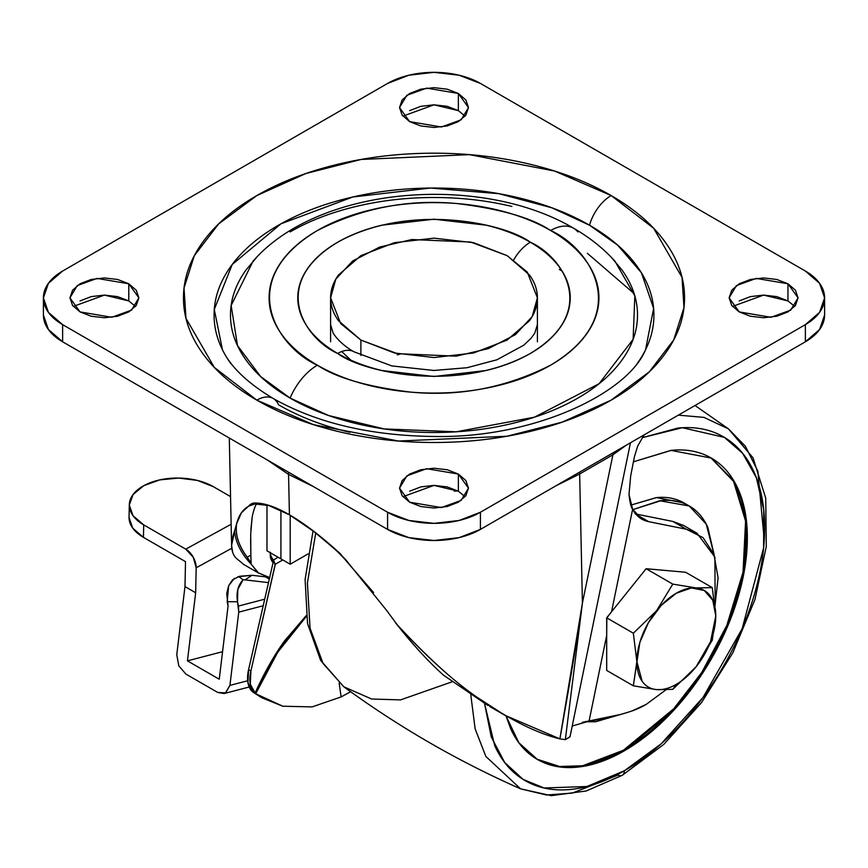 <?xml version="1.0" encoding="UTF-8"?>
<svg xmlns="http://www.w3.org/2000/svg" width="868" height="868" viewBox="0 0 868 868"><rect width="100%" height="100%" fill="white"/><g stroke="black" fill="none" stroke-linecap="round" stroke-linejoin="round"><path stroke-width="1.3" d="M715.774 616.074L715.774 615.976A55.802 32.214 -60 0 1 696.136 666.722L695.962 666.939A55.802 32.214 120 0 1 676.324 684.32A55.802 32.214 120 0 1 656.675 689.615L672.798 689.333L676.324 684.32A55.802 32.214 -60 0 1 656.675 689.615L656.501 689.604C650.425 689.04 645.629 686.252 642.125 681.239L636.862 661.546A55.802 32.214 -60 0 1 676.324 593.202L661.221 605.387L648.418 622.649L639.868 642.374L633.336 685.818L656.501 689.604A55.802 32.214 -60 0 1 636.862 661.546L633.336 633.206L606.689 617.821L646.15 568.735L672.798 584.121L656.555 610.736L633.336 633.206L606.689 617.821L606.689 670.432L633.336 685.818L606.689 670.432L606.689 617.821L646.15 568.724L685.601 572.251L712.259 587.636L696.017 587.907L672.798 584.121L646.15 568.724L672.798 584.121L656.555 610.736L633.336 633.206L636.862 661.546L633.336 685.818L656.501 689.604L672.798 689.333L695.962 666.939A55.802 32.214 -60 0 1 676.324 684.32L672.798 689.333L696.201 666.646M685.601 572.251L712.259 587.636L696.017 587.907L672.798 584.121L646.15 568.724L685.601 572.251M712.259 587.636L715.774 615.976L710.512 641.756L696.136 666.722L712.259 640.248L715.774 615.976L712.78 600.276L704.219 590.435L691.416 587.951L676.324 593.202A55.802 32.214 -60 0 1 715.774 615.976L715.774 615.889M672.798 584.121L646.15 568.724L672.798 584.121M454.268 491.169L457.761 490.876M559.339 269.438L562.084 271.055M288.632 472.279A19.693 11.371 120 0 0 288.556 474.405L313.717 486.764L288.556 474.405L267.116 459.866L288.556 474.405L289.424 514.789L288.556 474.405A19.693 11.371 -60 0 1 288.632 472.279M555.943 485.809L579.65 473.993A19.693 11.371 -120 0 0 579.564 472.17A19.693 11.371 60 0 1 579.65 473.993L582.417 603.054L612.906 454.799L579.65 473.993L555.911 485.83M256.689 503.863C255.311 505.339 253.825 509.57 252.23 516.558L250.711 533.668L250.852 555.119L247.228 557.223C238.559 545.429 235.011 534.308 236.595 523.86L241.358 512.88L250.364 504.427L252.794 503.147C262.32 502.344 274.527 506.228 289.424 514.789L268.852 505.556L255.398 504.004M269.655 577.578L258.534 573.032L251.21 564.178L247.228 557.223C238.711 545.994 235.163 534.872 236.595 523.86C238.733 515.191 242.942 509.212 249.224 505.925L254.487 504.124L252.794 503.147C262.288 502.301 274.505 506.174 289.424 514.789C304.342 523.404 321.279 536.359 340.245 553.643L313.847 531.509L289.424 514.789C304.364 523.447 321.301 536.402 340.245 553.643L347.905 562.898L345.334 559.252L338.553 552.666L345.334 559.252L386.727 610.54L397.284 624.851C413.135 644.957 428.575 661.763 443.624 675.271L487.99 705.51M443.005 674.74L443.624 675.271C428.575 661.763 413.135 644.957 397.284 624.851C427.501 657.412 453.964 681.467 476.673 697.015C452.38 680.121 425.917 656.067 397.284 624.851L386.727 610.54M232.516 551.451L231.593 545.473L234.642 530.825M582.32 722.328L589.057 721.134A419.895 242.432 120 0 0 631.72 711.066L646.15 704.425L665.778 689.941L646.15 704.425A101.762 58.753 -60 0 1 631.72 711.066A419.895 242.432 -60 0 1 589.057 721.134L606.689 635.419L589.057 721.134L572.522 725.952M637.687 446.087L643.362 436.203L637.752 445.924L634.497 456.416L630.689 475.859L629.007 494.434L632.62 509.288L611.549 611.766L632.62 509.288C631.003 507.183 629.799 502.236 629.007 494.434L630.689 475.859L634.497 456.416M570.026 736.682L565.339 739.666L559.893 738.874L504.894 715.275L476.673 697.015C508.637 719.16 536.37 733.113 559.893 738.874C570.243 680.848 577.752 635.571 582.417 603.054L579.65 473.993L612.906 454.799L582.417 603.054L565.339 739.666L569.994 736.867M251.362 505.002L250.364 504.427L252.794 503.147L254.487 504.124L251.362 505.002L250.364 504.427L249.224 505.925M697.026 533.212L683.561 525.444L672.895 521.451L686.36 529.23L697.026 533.212L714.896 557.115L715.156 605.018M635.777 513.997L672.895 521.451L686.36 529.23L648.689 521.657L635.224 513.889L672.895 521.451L684.158 525.791M269.655 577.567L258.035 572.717L251.21 564.178C241.13 553.545 235.597 542.457 234.599 530.923C230.248 543.064 230.704 552.091 235.955 558.005L243.821 564.547L258.979 573.292M635.224 513.889L648.689 521.657L641.81 519.086L632.62 509.288C636.255 516.113 641.615 520.236 648.689 521.657L686.36 529.23L703.026 537.617L713.963 554.424L718.086 577.98L714.961 605.886M606.689 635.419L606.689 617.821L611.549 611.766L606.83 617.897L606.689 635.419L606.689 617.821L611.549 611.766M250.852 555.119L251.112 563.082L247.217 557.213L250.852 555.119L250.624 538.909M250.852 529.664L252.23 516.558M289.424 514.789C303.778 523.013 320.151 535.643 338.553 552.666L344.346 558.677M347.905 562.898L373.587 592.551M626.349 445.154L612.906 454.799A19.693 11.371 -120 0 0 612.819 452.966A19.693 11.371 60 0 1 612.906 454.799L626.36 445.154M643.362 436.203L644.501 434.673L643.362 436.203M559.893 738.874L565.339 739.666L582.417 603.054L559.893 738.874M397.197 354.828L399.898 354.209M442.669 674.425L443.624 675.271M236.595 523.86L234.599 530.923C235.597 542.457 241.13 553.545 251.21 564.178L251.112 563.082M237.81 576.721L251.991 575.278L265.499 576.851L251.991 575.278L239.535 576.276L232.548 579.835L228.631 585.77L226.732 593.506L228.078 605.972L219.246 679.221L187.445 660.863L195.658 592.757L184.982 586.594L176.768 654.7L178.775 665.832L185.861 674.056L217.662 692.414L225.669 692.914L229.922 685.384L238.754 612.135L237.55 601.763L227.188 601.687L228.078 605.972L219.246 679.221L187.445 660.863L222.566 651.684L187.445 660.863L195.658 592.757L196.179 567.802L195.658 592.757L184.982 586.594L176.768 654.7M231.81 548.24L196.179 567.802L193.238 557.18L185.763 549.162L231.138 524.25L185.763 549.162L143.708 524.88L185.763 549.162A15.103 8.93 61.2 0 1 196.179 567.802L231.81 548.24M185.502 561.639L184.982 586.594L185.502 561.639L143.448 537.357L185.502 561.639M129.05 517.263A49.172 27.689 1.2 0 0 143.448 537.357L143.708 524.88A49.172 27.689 -178.8 0 1 129.31 504.785A49.172 27.689 -178.8 0 1 143.697 485.722L143.795 485.668A49.172 27.689 -178.8 0 1 213.322 486.666L230.552 496.604L213.322 486.666L197.372 480.427L178.558 478.062L159.745 479.895L143.795 485.668L133.043 494.554L129.299 505.1L133.054 515.744L143.708 524.88L143.448 537.357L132.782 528.221L129.039 517.567M224.085 693.565L217.662 692.414L185.861 674.056L178.775 665.832M234.414 578.294L228.631 585.77L227.188 601.687L237.55 601.763L238.44 606.059L264.707 599.191L238.44 606.059L238.754 612.135L263.21 605.745L238.754 612.135L229.922 685.384L225.376 693.076M247.684 680.74L229.922 685.384L247.684 680.74M245.036 579.889L268.505 582.623L245.036 579.889L251.991 575.278L245.036 579.889L243.105 579.737L245.036 579.889M237.55 601.763L237.799 589.415L243.105 579.737L238.841 576.732L243.105 579.737C237.919 585.314 236.063 592.66 237.55 601.763M265.499 576.851L269.319 579.065L265.499 576.851M239.535 576.276L238.841 576.732M507.118 255.637L527.299 272.118L537.4 297.843L532.182 316.581L515.418 334.647L488.413 348.611L456.112 356.162L397.349 353.667L360.882 340.061L360.882 355.424L360.882 340.061L340.701 323.569L330.599 297.843L335.818 279.116L352.582 261.051L379.587 247.087L411.888 239.535L470.651 242.031L507.118 255.637L473.57 242.693L434 238.147L394.43 242.693L360.882 255.637L338.477 275.004C333.225 282.317 330.599 289.934 330.599 297.843C330.599 305.764 333.225 313.381 338.477 320.693L360.882 340.061L394.43 352.994L434 357.54L473.57 352.994L507.118 340.061L529.523 320.693C534.775 313.381 537.4 305.764 537.4 297.843C537.4 289.934 534.775 282.317 529.523 275.004L507.118 255.637M256.863 257.112L245.98 270.035C235.651 284.433 230.487 299.417 230.487 314.997C230.487 330.578 235.651 345.572 245.98 359.96C256.31 374.358 271.011 387.063 290.096 398.086A45.95 26.528 -60 0 1 317.384 365.178C278.585 348.187 232.657 281.265 317.384 230.519C362.119 207.919 408.774 198.935 457.327 203.589C500.803 208.938 531.9 217.922 550.616 230.519C566.077 239.449 578.001 249.745 586.367 261.409C594.732 273.073 598.92 285.225 598.92 297.843C598.92 310.473 594.732 322.614 586.367 334.288C578.001 345.952 566.077 356.249 550.616 365.178C535.155 374.097 517.317 380.987 497.114 385.815C476.912 390.643 455.874 393.063 434 393.063C412.126 393.063 391.088 390.643 370.886 385.815C350.683 380.987 332.845 374.097 317.384 365.178C301.923 356.249 289.999 345.952 281.633 334.288C273.268 322.614 269.08 310.473 269.08 297.843C269.08 285.225 273.268 273.073 281.633 261.409C289.999 249.745 301.923 239.449 317.384 230.519C332.845 221.59 350.683 214.711 370.886 209.882C391.088 205.043 412.126 202.635 434 202.635C455.874 202.635 476.912 205.043 497.114 209.882C517.317 214.711 535.155 221.59 550.616 230.519A45.95 26.528 -60 0 1 573.498 228.186A45.95 26.528 120 0 0 550.616 230.519C589.415 247.51 635.343 314.422 550.616 365.178C505.881 387.779 459.226 396.752 410.673 392.108C367.197 386.748 336.1 377.775 317.384 365.178A45.95 26.528 120 0 0 290.096 398.086L328.625 415.522L384.188 428.922L456.199 431.797L534.449 417.183L599.126 383.678L633.119 339.29L634.833 295.977L615.011 261.29C603.488 248.476 589.676 237.463 573.596 228.241C480.568 173.133 317.927 185.991 252.989 261.29L231.159 305.482L237.496 345.572L260.584 376.495L290.096 398.086C309.182 409.099 331.185 417.595 356.119 423.551C381.052 429.519 407.016 432.492 434 432.492C460.984 432.492 486.948 429.519 511.881 423.551C536.815 417.595 558.818 409.099 577.904 398.086C596.989 387.063 611.69 374.358 622.02 359.96C632.349 345.572 637.513 330.578 637.513 314.997C637.513 299.417 632.349 284.433 622.02 270.035L611.137 257.112M537.4 297.843L537.4 341.797L537.4 324.643L534.731 333.236L531.086 338.26L523.773 345.193L496.876 359.797L466.995 367.728L433.859 370.473L391.869 365.927L354.09 351.833A32.821 18.955 120 0 0 337.674 353.46C361.978 371.96 457.718 393.866 530.326 353.46C600.309 311.536 562.366 256.266 530.326 242.237A32.821 18.955 120 0 0 513.747 259.836A32.821 18.955 -60 0 1 530.326 242.237C517.556 234.859 502.822 229.174 486.134 225.181L434 219.203L381.866 225.181C365.178 229.174 350.444 234.859 337.674 242.237C324.903 249.604 315.062 258.111 308.151 267.745C301.229 277.38 297.778 287.416 297.778 297.843C297.778 308.27 301.229 318.306 308.151 327.941C315.062 337.576 324.903 346.082 337.674 353.46C350.444 360.838 365.178 366.513 381.866 370.506L434 376.495L486.134 370.506C502.822 366.513 517.556 360.838 530.326 353.46C543.097 346.082 552.938 337.576 559.849 327.941C566.771 318.306 570.222 308.27 570.222 297.843C570.222 287.416 566.771 277.38 559.849 267.745C552.938 258.111 543.097 249.604 530.326 242.237C506.022 223.727 410.282 201.832 337.674 242.237C267.691 284.151 305.634 339.431 337.674 353.46A32.821 18.955 -60 0 1 354.09 351.833C348.242 348.795 337.793 341.07 333.062 332.867L330.599 324.643M230.812 363.594C219.658 348.035 214.071 331.836 214.071 314.997C214.071 298.158 219.658 281.959 230.812 266.411C241.977 250.852 257.861 237.116 278.487 225.213C299.113 213.311 322.896 204.132 349.837 197.687C376.777 191.242 404.835 188.031 434 188.031C463.165 188.031 491.223 191.242 518.163 197.687C545.104 204.132 568.887 213.311 589.513 225.213A32.821 18.955 -60 0 1 611.17 195.56L554.478 171.007L469.436 154.645L361.045 159.462L305.894 173.524L256.83 195.56L218.671 223.89L194.302 255.724L184.027 288.035L185.969 318.306L214.309 367.403L256.83 400.137C280.331 413.7 307.424 424.148 338.119 431.494C368.813 438.828 400.777 442.496 434 442.496C467.223 442.496 499.187 438.828 529.881 431.494C560.576 424.148 587.669 413.7 611.17 400.137C634.66 386.564 652.769 370.929 665.474 353.2C678.19 335.482 684.548 317.026 684.548 297.843C684.548 278.661 678.19 260.216 665.474 242.487C652.769 224.769 634.66 209.123 611.17 195.56C587.669 181.998 560.576 171.538 529.881 164.204C499.187 156.858 467.223 153.191 434 153.191C400.777 153.191 368.813 156.858 338.119 164.204C307.424 171.538 280.331 181.998 256.83 195.56C233.34 209.123 215.231 224.769 202.526 242.487C189.81 260.216 183.452 278.661 183.452 297.843C183.452 317.026 189.81 335.482 202.526 353.2C215.231 370.929 233.34 386.564 256.83 400.137A32.821 18.955 -60 0 1 273.16 398.455A32.821 18.955 120 0 0 256.83 400.137L313.522 424.68L398.564 441.042L506.955 436.235L562.106 422.163L611.17 400.137L649.329 371.808L673.698 339.963L683.973 307.652L682.031 277.391L653.691 228.295L611.17 195.56A32.821 18.955 120 0 0 589.513 225.213L617.68 245.167L641.409 272.758L653.626 308.379L645.586 349.641C627.835 393.345 533.755 438.503 433.881 436.474C370.3 435.703 316.755 423.041 273.246 398.51C247.337 382.94 230.389 366.643 222.414 349.641L214.287 309.42L232.233 264.469L281.015 223.781L352.788 197.003L430.474 188.041L499.035 193.705L551.95 207.832L589.513 225.213C610.139 237.116 626.023 250.852 637.188 266.411C648.342 281.959 653.93 298.158 653.93 314.997C653.93 331.836 648.342 348.035 637.188 363.594M341.688 351.54L350.889 360.155M634.107 293.601L587.321 253.282M794.697 306.426L787.96 300.925L787.96 283.771L798.061 297.843L790.726 310.115L770.968 317.287L739.221 311.916L750.408 316.234L763.59 317.742L776.784 316.234L787.96 311.916L795.435 305.46L798.061 297.843L795.435 290.227L787.96 283.771L776.784 279.463L763.59 277.944L750.408 279.463L739.221 283.771L731.746 290.227L729.131 297.843L731.746 305.46L739.221 311.916L729.131 297.843L736.455 285.583L756.223 278.411L787.96 283.771L787.96 300.925L763.59 295.098L732.494 306.426M465.096 496.713L458.369 491.212L458.369 474.069L468.47 488.131L461.136 500.402L441.367 507.574L409.631 502.203L420.806 506.521L434 508.03L447.194 506.521L458.369 502.203L465.845 495.747L468.47 488.131L465.845 480.525L458.369 474.069L447.194 469.751L434 468.232L420.806 469.751L409.631 474.069L402.155 480.525L399.53 488.131L402.155 495.747L409.631 502.203L399.53 488.131L406.864 475.87L426.633 468.698L458.369 474.069L458.369 491.212L434 485.386L402.904 496.713M135.506 306.426L128.779 300.925L128.779 283.771L138.869 297.843L131.545 310.115L111.777 317.287L80.04 311.916L91.216 316.234L104.41 317.742L117.592 316.234L128.779 311.916L136.254 305.46L138.869 297.843L136.254 290.227L128.779 283.771L117.592 279.463L104.41 277.944L91.216 279.463L80.04 283.771L72.565 290.227L69.939 297.843L72.565 305.46L80.04 311.916L69.939 297.843L77.274 285.583L97.032 278.411L128.779 283.771L128.779 300.925L104.41 295.098L73.303 306.426M465.096 116.138L458.369 110.637L458.369 93.484L468.47 107.556L461.136 119.827L441.367 126.999L409.631 121.628L420.806 125.947L434 127.455L447.194 125.947L458.369 121.628L465.845 115.173L468.47 107.556L465.845 99.939L458.369 93.484L447.194 89.176L434 87.657L420.806 89.176L409.631 93.484L402.155 99.939L399.53 107.556L402.155 115.173L409.631 121.628L399.53 107.556L406.864 95.296L426.633 88.124L458.369 93.484L458.369 110.637L434 104.811L402.904 116.138M480.416 512.25L459.118 520.474L434 523.361L408.882 520.474L387.584 512.25L62.626 324.643L48.402 312.35L43.4 297.843L48.402 283.337L62.626 271.044L387.584 83.437L408.882 75.223L434 72.337L459.118 75.223L480.416 83.437L805.374 271.044L819.598 283.337L824.6 297.843L819.598 312.35L805.374 324.643L480.416 512.25L480.416 529.404L459.118 537.628L434 540.514L408.882 537.628L387.584 529.404L62.626 341.797L48.402 329.504L43.4 314.997A65.653 37.899 0 0 0 62.626 341.797L62.626 324.643A65.653 37.899 180 0 1 43.4 297.843A65.653 37.899 180 0 1 62.626 271.044L387.584 83.437A65.653 37.899 180 0 1 480.416 83.437L805.374 271.044A65.653 37.899 180 0 1 824.6 297.843A65.653 37.899 180 0 1 805.374 324.643L480.416 512.25A65.653 37.899 180 0 1 387.584 512.25L62.626 324.643L62.626 341.797L387.584 529.404L387.584 512.25L387.584 529.404A65.653 37.899 0 0 0 480.416 529.404L805.374 341.797L480.416 529.404L480.416 512.25M824.6 314.997L819.598 329.504L805.374 341.797L805.374 324.643L805.374 341.797A65.653 37.899 0 0 0 824.6 314.997L824.6 297.843M458.369 110.637L447.194 106.33L434 104.811L420.806 106.33L409.631 110.637M128.779 300.925L117.592 296.617L104.41 295.098L91.216 296.617L80.04 300.925M458.369 491.212L447.194 486.905L434 485.386L420.806 486.905L409.631 491.212M787.96 300.925L776.784 296.617L763.59 295.098L750.408 296.617L739.221 300.925M349.837 432.307C322.896 425.863 299.113 416.694 278.487 404.781A32.821 18.955 -60 0 0 273.16 398.455M511.881 206.443C486.948 200.486 460.984 197.503 434 197.503C407.016 197.503 381.052 200.486 356.119 206.443C331.185 212.41 309.182 220.895 290.096 231.919M573.498 228.186A45.95 26.528 -60 0 1 577.904 231.919M278.129 557.267L273.485 559.947L275.189 564.319L282.773 559.947L275.189 564.319L273.485 559.947A29.545 17.056 180 0 1 270.306 552.753A29.545 17.056 0 0 0 273.485 559.947L278.129 557.267L290.194 564.233L290.194 515.245L290.194 564.233L308.086 553.903L290.194 564.233L280.917 558.873L280.917 510.276L280.917 558.873L280.917 510.276L280.917 558.873L266.986 550.833L278.129 557.267M260.378 696.874L252.404 691.655L247.944 682.671L248.573 669.684A32.821 18.955 120 0 0 252.404 691.655L254.997 693.239A32.821 18.955 -60 0 1 250.895 671.018L248.573 669.684L273.485 560.837L275.189 564.862L250.895 671.018L248.573 669.684L273.485 560.837L275.189 564.319L250.895 671.018L250.309 684.244L255.474 693.619L253.152 692.273L260.834 697.134M312.144 706.899L282.827 706.226L262.147 697.894L255.474 693.619L282.827 706.226L312.144 706.899L341.113 696.917L312.144 706.899M349.337 692.458L341.113 696.917A1198.231 691.796 -120 0 0 339.149 683.083A1198.231 691.796 60 0 1 341.113 696.917L350.618 691.709M306.361 616.345L284.791 641.68C274.418 656.284 264.718 673.644 255.691 693.771L277.749 652.204L306.361 616.389M306.252 615.596L284.411 641.04C273.897 655.752 264.089 673.156 254.997 693.239L277.315 651.543L306.263 615.618M273.062 562.67L270.295 554.912M270.295 552.232L270.295 555.455A29.545 17.056 0 0 0 272.997 562.583M266.986 505.046L266.986 550.833L266.986 505.046M452.228 681.771L400.528 699.901L371.613 699.011L343.836 686.805L323.048 663.467L310.039 628.096L307.413 583.014L315.724 532.985L307.413 583.014L310.039 628.096L323.048 663.467L343.836 686.805L320.574 660.277L307.554 623.593L305.102 579.52L313.044 530.89M520.572 788.838L551.288 795.663L586.128 790.998L622.291 775.276A9.852 5.685 -120 0 0 624.331 770.773A9.852 5.685 60 0 1 622.302 775.276A9.852 5.685 60 0 1 617.983 775.113L572.316 793.092L546.493 795.001L520.572 788.838L485.841 756.419L475.132 728.838L470.781 694.769L475.132 728.838L485.841 756.419L520.572 788.838C457.978 761.203 399.074 727.189 343.836 686.805M642.32 437.646L678.027 428.054C695.214 426.351 710.393 429.291 723.543 436.886C736.704 444.481 746.849 456.156 753.966 471.899C761.084 487.632 764.643 506.25 764.643 527.733C764.643 549.216 761.084 571.947 753.966 595.904C746.849 619.86 736.704 643.242 723.543 666.027C710.393 688.823 695.214 709.286 678.027 727.438C660.83 745.579 642.938 760.032 624.331 770.773L586.898 786.506L544.041 787.981L523.057 779.366L504.742 762.56L491.266 736.986L484.539 703.46M670.476 712.27C655.405 728.176 639.716 740.838 623.398 750.256L624.331 750.798C640.638 741.37 656.338 728.708 671.409 712.802C686.48 696.895 699.782 678.95 711.315 658.964C722.849 638.989 731.735 618.493 737.984 597.488C744.223 576.482 747.348 556.562 747.348 537.726C747.348 518.88 744.223 502.572 737.984 488.771C731.735 474.97 722.849 464.738 711.315 458.076C699.782 451.425 686.48 448.832 671.409 450.329L633.445 461.819L670.91 450.384L711.315 458.076L734.22 481.447L746.447 521.071L744.071 572.164L727.905 625.578L702.885 672.711L674.827 709.113L624.331 750.798L623.398 750.256L673.785 708.711L701.767 672.45L726.787 625.502L743.03 572.218L745.579 521.158L733.568 481.404L710.849 457.816M620.642 714.451L585.043 721.775M714.19 555.053L706.194 524.033L689.235 505.979L659.788 500.738L632.805 509.635L661.373 500.565C671.897 499.523 681.185 501.324 689.235 505.979C697.286 510.623 703.492 517.762 707.843 527.397L714.201 555.064M620.685 714.429L595.643 721.753L584.978 721.785M684.125 503.028L656.566 497.592L630.852 505.111L656.262 497.614C666.787 496.572 676.074 498.373 684.125 503.028L689.235 505.979M737.051 488.228C743.29 502.029 746.415 518.348 746.415 537.183C746.415 556.019 743.29 575.94 737.051 596.956C730.813 617.962 721.916 638.447 710.382 658.432M536.88 759.142L559.6 766.498L582.634 765.771L623.398 750.256C607.09 759.674 591.39 765.131 576.319 766.628M624.331 750.798L583.318 766.346L560.153 766.986L537.346 759.413L518.814 742.683L505.99 715.861L510.677 728.719C516.916 742.52 525.802 752.751 537.346 759.413C548.88 766.064 562.182 768.657 577.253 767.16C592.323 765.663 608.012 760.216 624.331 750.798M642.298 437.678L682.324 427.718L724.368 437.374L742.607 453.28L756.354 477.65L763.731 509.841L763.623 547.827L742.14 628.747L703.069 697.395L661.025 743.941L624.331 770.773C605.723 781.515 587.82 787.732 570.634 789.435C553.437 791.139 538.269 788.198 525.107 780.603C511.946 772.997 501.812 761.334 494.695 745.59L484.518 703.449M764.263 540.167L757.862 471.205L745.352 446.217L728.415 428.846L703.981 417.399L678.353 415.132L703.981 417.399L728.415 428.846L695.029 405.508M229.293 438.025L231.593 545.473M504.894 715.275L489.736 706.519M640.638 518.402L641.81 519.086M250.711 548.793L250.743 550.507M570.005 736.78L630.461 442.778M443.136 674.859C427.599 660.83 411.671 643.394 395.341 622.53M129.31 504.764L129.05 517.241M249.181 687L224.487 693.456M330.599 297.843L330.599 341.797M43.4 297.843L43.4 314.997M259.684 696.472L262.147 697.894M536.413 758.871L537.346 759.413M622.291 775.276L663.77 744.418L701.572 702.527L732.787 652.92L754.954 599.549L766.27 546.623L765.739 498.167L753.001 457.772L728.415 428.846"/></g></svg>
